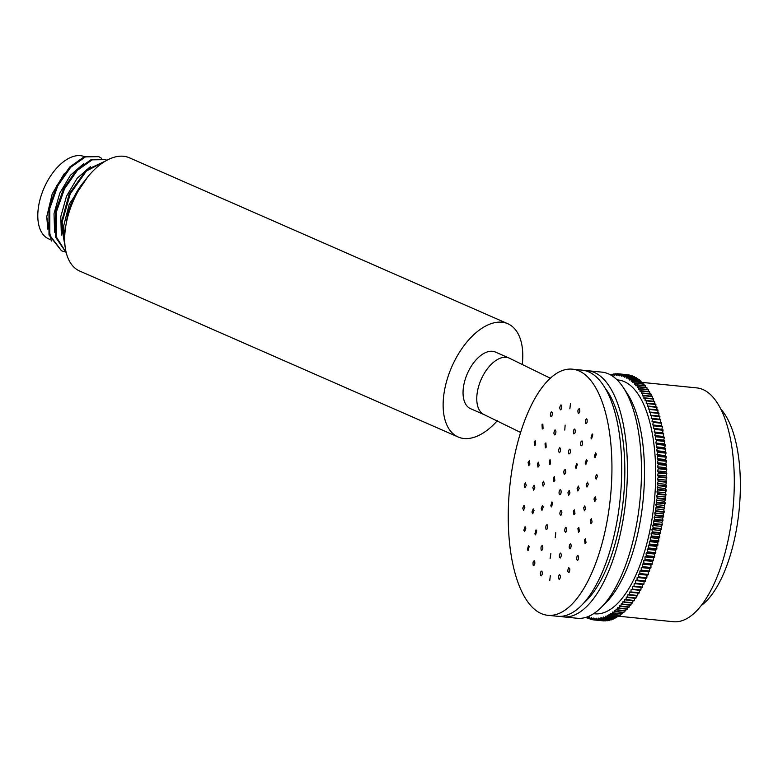 <?xml version="1.0" encoding="UTF-8"?>
<svg xmlns="http://www.w3.org/2000/svg" width="778" height="778" viewBox="0 0 778 778"><rect width="100%" height="100%" fill="white"/><g stroke="black" fill="none" stroke-linecap="round" stroke-linejoin="round"><path stroke-width="1.17" d="M583.51 603.251A117.497 48.1 95.7 0 0 617.79 533.105A117.497 48.1 -84.3 0 0 605.148 388.115M601.161 607.453L606.198 602.405A117.497 48.1 95.7 0 0 637.435 535.089A117.497 48.1 -84.3 0 0 627.214 393.454L623.285 387.502A123.683 50.628 -84.3 0 1 634.051 536.587A123.683 50.628 95.7 0 1 601.161 607.453A123.683 50.628 95.7 0 1 577.237 618.267L563.204 616.857A123.683 50.628 95.7 0 0 620.008 535.176A123.683 50.628 -84.3 0 0 587.964 370.736A123.683 50.628 -84.3 0 0 585.085 370.649M563.204 616.857A123.683 50.628 95.7 0 1 560.364 616.361M623.285 387.502A123.683 50.628 -84.3 0 0 601.997 372.147L587.964 370.736M593.595 613.696L594.703 613.803A117.497 48.1 95.7 0 0 648.667 536.217A117.497 48.1 -84.3 0 0 618.218 379.995L617.11 379.888M588.1 616.584L588.528 618.617A123.683 50.628 -84.3 0 0 588.771 618.714L589.763 617.129L590.239 619.2A123.683 50.628 -84.3 0 0 590.483 619.269L591.455 617.615L591.97 619.638A123.683 50.628 -84.3 0 0 592.214 619.687L593.167 617.956L593.721 619.92A123.683 50.628 -84.3 0 0 593.964 619.949L594.898 618.15L595.481 620.056A123.683 50.628 -84.3 0 0 595.724 620.056L596.638 618.199L597.251 620.037A123.683 50.628 -84.3 0 0 597.504 620.017L598.399 618.102L599.041 619.871A123.683 50.628 -84.3 0 0 599.293 619.833L600.159 617.849L600.84 619.551A123.683 50.628 -84.3 0 0 601.093 619.492L601.939 617.45L602.639 619.084A123.683 50.628 -84.3 0 0 602.892 619.006L603.718 616.915L604.448 618.471A123.683 50.628 -84.3 0 0 604.7 618.374L605.498 616.225L606.256 617.703A123.683 50.628 -84.3 0 0 606.519 617.586L607.278 615.388L608.075 616.798A123.683 50.628 -84.3 0 0 608.328 616.653L609.067 614.406L609.884 615.738A123.683 50.628 -84.3 0 0 610.137 615.583L610.837 613.288L611.683 614.542A123.683 50.628 -84.3 0 0 611.936 614.357L612.617 612.023L613.482 613.19A123.683 50.628 -84.3 0 0 613.735 612.996L614.377 610.623L615.272 611.712A123.683 50.628 -84.3 0 0 615.524 611.489L616.137 609.077L617.051 610.078A123.683 50.628 -84.3 0 0 617.294 609.845L617.888 607.394L618.811 608.318A123.683 50.628 -84.3 0 0 619.064 608.056L619.619 605.585L620.562 606.422A123.683 50.628 -84.3 0 0 620.815 606.14L621.33 603.64L622.303 604.389A123.683 50.628 -84.3 0 0 622.546 604.088L623.022 601.559L624.014 602.221A123.683 50.628 -84.3 0 0 624.257 601.909L624.705 599.361L625.707 599.926A123.683 50.628 -84.3 0 0 625.94 599.595L626.358 597.027L627.379 597.514A123.683 50.628 -84.3 0 0 627.613 597.164L627.982 594.577L629.023 594.966A123.683 50.628 -84.3 0 0 629.246 594.606L629.587 592.009L630.637 592.311A123.683 50.628 -84.3 0 0 630.861 591.932L631.162 589.325L632.222 589.53A123.683 50.628 -84.3 0 0 632.446 589.131L632.709 586.524L633.778 586.641A123.683 50.628 -84.3 0 0 633.992 586.233L634.226 583.617L635.305 583.646A123.683 50.628 -84.3 0 0 635.509 583.218L635.704 580.602L636.793 580.544A123.683 50.628 -84.3 0 0 636.997 580.096L637.153 577.49L638.242 577.334A123.683 50.628 -84.3 0 0 638.437 576.877L638.553 574.281L639.652 574.028A123.683 50.628 -84.3 0 0 639.847 573.561L639.924 570.964L641.023 570.634A123.683 50.628 -84.3 0 0 641.208 570.148L641.247 567.57L642.346 567.143A123.683 50.628 -84.3 0 0 642.531 566.647L642.54 564.089L643.639 563.573A123.683 50.628 -84.3 0 0 643.814 563.068L643.776 560.52L644.874 559.917A123.683 50.628 -84.3 0 0 645.05 559.401L644.972 556.883L646.071 556.182A123.683 50.628 -84.3 0 0 646.236 555.657L646.119 553.158L647.218 552.38A123.683 50.628 -84.3 0 0 647.374 551.845L647.218 549.375L648.307 548.509A123.683 50.628 -84.3 0 0 648.463 547.965L648.269 545.534L649.358 544.581A123.683 50.628 -84.3 0 0 649.494 544.016L649.27 541.624L650.35 540.584A123.683 50.628 -84.3 0 0 650.486 540.02L650.214 537.656L651.283 536.538A123.683 50.628 -84.3 0 0 651.41 535.964L651.108 533.65L652.168 532.444A123.683 50.628 -84.3 0 0 652.285 531.87L651.954 529.594L652.995 528.311A123.683 50.628 -84.3 0 0 653.112 527.727L652.732 525.49L653.773 524.139A123.683 50.628 -84.3 0 0 653.87 523.545L653.462 521.367L654.483 519.928A123.683 50.628 -84.3 0 0 654.58 519.334L654.133 517.205L655.134 515.688A123.683 50.628 -84.3 0 0 655.222 515.094L654.745 513.013L655.737 511.428A123.683 50.628 -84.3 0 0 655.815 510.825L655.3 508.812L656.272 507.149A123.683 50.628 -84.3 0 0 656.34 506.546L655.796 504.591L656.749 502.86A123.683 50.628 -84.3 0 0 656.807 502.257L656.224 500.361L657.157 498.562A123.683 50.628 -84.3 0 0 657.216 497.959L656.603 496.131L657.507 494.263A123.683 50.628 -84.3 0 0 657.556 493.66L656.914 491.891L657.799 489.975A123.683 50.628 -84.3 0 0 657.838 489.372L657.157 487.67L658.032 485.686A123.683 50.628 -84.3 0 0 658.062 485.083L657.352 483.449L658.198 481.407A123.683 50.628 -84.3 0 0 658.217 480.814L657.478 479.248L658.295 477.157A123.683 50.628 -84.3 0 0 658.305 476.564L657.546 475.076L658.334 472.927A123.683 50.628 -84.3 0 0 658.334 472.334L657.546 470.923L658.314 468.726A123.683 50.628 -84.3 0 0 658.305 468.132L657.488 466.8L658.227 464.554A123.683 50.628 -84.3 0 0 658.207 463.97L657.361 462.725L658.071 460.43A123.683 50.628 -84.3 0 0 658.042 459.856L657.177 458.68L657.857 456.346A123.683 50.628 -84.3 0 0 657.828 455.772L656.933 454.683L657.585 452.31A123.683 50.628 -84.3 0 0 657.536 451.746L656.622 450.744L657.245 448.332A123.683 50.628 -84.3 0 0 657.186 447.778L656.262 446.854L656.846 444.413A123.683 50.628 -84.3 0 0 656.778 443.868L655.835 443.032L656.379 440.552A123.683 50.628 -84.3 0 0 656.311 440.017L655.339 439.269L655.854 436.769A123.683 50.628 -84.3 0 0 655.776 436.244L654.794 435.583L655.28 433.054A123.683 50.628 -84.3 0 0 655.193 432.539L654.181 431.965L654.638 429.417A123.683 50.628 -84.3 0 0 654.541 428.911L653.52 428.425L653.928 425.858A123.683 50.628 -84.3 0 0 653.831 425.371L652.8 424.973L653.17 422.396A123.683 50.628 -84.3 0 0 653.063 421.909L652.013 421.608L652.363 419.021A123.683 50.628 -84.3 0 0 652.236 418.554L651.186 418.34L651.487 415.734A123.683 50.628 -84.3 0 0 651.361 415.277L650.291 415.16L650.564 412.554A123.683 50.628 -84.3 0 0 650.427 412.116L649.348 412.087L649.581 409.471A123.683 50.628 -84.3 0 0 649.435 409.043L648.356 409.111L648.551 406.495A123.683 50.628 -84.3 0 0 648.395 406.087L647.306 406.242L647.461 403.636A123.683 50.628 -84.3 0 0 647.306 403.237L646.217 403.481L646.333 400.884A123.683 50.628 -84.3 0 0 646.168 400.505L645.069 400.835L645.147 398.248A123.683 50.628 -84.3 0 0 644.981 397.889L643.873 398.317L643.921 395.739A123.683 50.628 -84.3 0 0 643.737 395.389L642.638 395.905L642.638 393.347A123.683 50.628 -84.3 0 0 642.463 393.016L641.364 393.619L641.325 391.081A123.683 50.628 -84.3 0 0 641.13 390.77L640.031 391.47L639.963 388.951A123.683 50.628 -84.3 0 0 639.769 388.66L638.67 389.438L638.553 386.948A123.683 50.628 -84.3 0 0 638.359 386.676L637.27 387.541L637.114 385.071A123.683 50.628 -84.3 0 0 636.91 384.818L635.83 385.771L635.636 383.34A123.683 50.628 -84.3 0 0 635.422 383.107L634.352 384.147L634.119 381.745A123.683 50.628 -84.3 0 0 633.905 381.531L632.835 382.65L632.572 380.296A123.683 50.628 -84.3 0 0 632.358 380.102L631.298 381.298L630.997 378.983A123.683 50.628 -84.3 0 0 630.773 378.808L629.723 380.092L629.383 377.816A123.683 50.628 -84.3 0 0 629.159 377.661L628.118 379.022L627.749 376.785A123.683 50.628 -84.3 0 0 627.515 376.659L626.494 378.089L626.086 375.91A123.683 50.628 -84.3 0 0 625.843 375.803L624.841 377.311L624.394 375.181A123.683 50.628 -84.3 0 0 624.15 375.093L623.168 376.678L622.682 374.597A123.683 50.628 -84.3 0 0 622.439 374.529L621.466 376.182L620.951 374.169A123.683 50.628 -84.3 0 0 620.708 374.121L619.755 375.842L619.21 373.887A123.683 50.628 -84.3 0 0 618.957 373.858L618.024 375.648L617.44 373.751A123.683 50.628 -84.3 0 0 617.197 373.741L616.283 375.599L615.67 373.771A123.683 50.628 -84.3 0 0 615.417 373.78L614.523 375.706L613.881 373.936A123.683 50.628 -84.3 0 0 613.628 373.975L612.763 375.949L612.082 374.247A123.683 50.628 -84.3 0 0 611.829 374.306L611.391 375.375M586.7 617.11L586.845 617.888A123.683 50.628 -84.3 0 0 587.079 618.004L587.993 616.623M611.605 374.85L610.283 374.714M613.443 374.393L612.082 374.247M615.281 374.072L613.881 373.936M617.11 373.917L615.67 373.771M627.651 374.821L627.632 374.733A123.683 50.628 95.7 0 0 627.379 374.704L617.44 373.751M627.632 374.733L619.21 373.887M620.708 374.121L629.13 374.967A123.683 50.628 95.7 0 1 629.373 375.015L620.951 374.169M622.439 374.529L630.861 375.375A123.683 50.628 95.7 0 1 631.104 375.443L622.682 374.597M624.15 375.093L632.572 375.939A123.683 50.628 95.7 0 1 632.815 376.027L624.394 375.181M625.843 375.803L634.265 376.649A123.683 50.628 95.7 0 1 634.498 376.756L626.086 375.91M627.515 376.659L635.937 377.505A123.683 50.628 95.7 0 1 636.171 377.631L627.749 376.785M629.159 377.661L637.571 378.507A123.683 50.628 95.7 0 1 637.804 378.662L629.383 377.816M630.773 378.808L639.185 379.654A123.683 50.628 95.7 0 1 639.419 379.829L630.997 378.983M632.358 380.102L640.771 380.948A123.683 50.628 95.7 0 1 640.994 381.142L632.572 380.296M633.905 381.531L642.327 382.377A123.683 50.628 95.7 0 1 642.54 382.591L634.119 381.745M635.422 383.107L643.844 383.953A123.683 50.628 95.7 0 1 644.058 384.186L635.636 383.34M636.91 384.818L645.332 385.674A123.683 50.628 95.7 0 1 645.536 385.917L637.114 385.071M638.359 386.676L646.781 387.522A123.683 50.628 95.7 0 1 646.975 387.794L638.553 386.948M639.769 388.66L648.191 389.506A123.683 50.628 95.7 0 1 648.385 389.797L639.963 388.951M641.13 390.77L649.552 391.626A123.683 50.628 95.7 0 1 649.747 391.927L641.325 391.081M642.463 393.016L650.875 393.863A123.683 50.628 95.7 0 1 651.06 394.193L642.638 393.347M643.737 395.389L652.159 396.235A123.683 50.628 95.7 0 1 652.334 396.586L643.921 395.739M644.981 397.889L653.394 398.735A123.683 50.628 95.7 0 1 653.569 399.095L645.147 398.248M646.168 400.505L654.59 401.351A123.683 50.628 95.7 0 1 654.745 401.73L646.333 400.884M647.306 403.237L655.728 404.083A123.683 50.628 95.7 0 1 655.883 404.482L647.461 403.636M648.395 406.087L656.817 406.933A123.683 50.628 95.7 0 1 656.972 407.341L648.551 406.495M649.435 409.043L657.857 409.889A123.683 50.628 95.7 0 1 658.003 410.317L649.581 409.471M650.427 412.116L658.849 412.962A123.683 50.628 95.7 0 1 658.985 413.4L650.564 412.554M651.361 415.277L659.783 416.133A123.683 50.628 95.7 0 1 659.909 416.58L651.487 415.734M652.236 418.554L660.658 419.4A123.683 50.628 95.7 0 1 660.775 419.867L652.363 419.021M653.063 421.909L661.485 422.765A123.683 50.628 95.7 0 1 661.592 423.242L653.17 422.396M653.831 425.371L662.253 426.218A123.683 50.628 95.7 0 1 662.35 426.714L653.928 425.858M654.541 428.911L662.963 429.757A123.683 50.628 95.7 0 1 663.05 430.263L654.638 429.417M655.193 432.539L663.615 433.385A123.683 50.628 95.7 0 1 663.692 433.9L655.28 433.054M655.776 436.244L664.198 437.09A123.683 50.628 95.7 0 1 664.276 437.615L655.854 436.769M656.311 440.017L664.733 440.863A123.683 50.628 95.7 0 1 664.801 441.398L656.379 440.552M656.778 443.868L665.2 444.715A123.683 50.628 95.7 0 1 665.268 445.259L656.846 444.413M657.186 447.778L665.608 448.624A123.683 50.628 95.7 0 1 665.667 449.178L657.245 448.332M657.536 451.746L665.958 452.592A123.683 50.628 95.7 0 1 666.007 453.156L657.585 452.31M657.828 455.772L666.24 456.618A123.683 50.628 95.7 0 1 666.279 457.192L657.857 456.346M658.042 459.856L666.464 460.702A123.683 50.628 95.7 0 1 666.493 461.276L658.071 460.43M658.207 463.97L666.629 464.826A123.683 50.628 95.7 0 1 666.639 465.4L658.227 464.554M658.305 468.132L666.727 468.978A123.683 50.628 95.7 0 1 666.727 469.572L658.314 468.726M658.334 472.334L666.756 473.18A123.683 50.628 95.7 0 1 666.756 473.773L658.334 472.927M658.305 476.564L666.727 477.41A123.683 50.628 95.7 0 1 666.717 478.003L658.295 477.157M658.217 480.814L666.629 481.66A123.683 50.628 95.7 0 1 666.62 482.253L658.198 481.407M658.062 485.083L666.474 485.929A123.683 50.628 95.7 0 1 666.454 486.532L658.032 485.686M657.838 489.372L666.26 490.218A123.683 50.628 95.7 0 1 666.221 490.821L657.799 489.975M657.556 493.66L665.978 494.507A123.683 50.628 95.7 0 1 665.929 495.109L657.507 494.263M657.216 497.959L665.637 498.805A123.683 50.628 95.7 0 1 665.579 499.418L657.157 498.562M656.807 502.257L665.229 503.103A123.683 50.628 95.7 0 1 665.171 503.706L656.749 502.86M656.34 506.546L664.762 507.402A123.683 50.628 95.7 0 1 664.694 507.995L656.272 507.149M655.815 510.825L664.237 511.681A123.683 50.628 95.7 0 1 664.159 512.274L655.737 511.428M655.222 515.094L663.644 515.94A123.683 50.628 95.7 0 1 663.556 516.534L655.134 515.688M654.58 519.334L663.002 520.181A123.683 50.628 95.7 0 1 662.905 520.774L654.483 519.928M653.87 523.545L662.292 524.391A123.683 50.628 95.7 0 1 662.185 524.985L653.773 524.139M653.112 527.727L661.533 528.573A123.683 50.628 95.7 0 1 661.417 529.157L652.995 528.311M652.285 531.87L660.707 532.716A123.683 50.628 95.7 0 1 660.59 533.29L652.168 532.444M651.41 535.964L659.832 536.81A123.683 50.628 95.7 0 1 659.705 537.384L651.283 536.538M650.486 540.02L658.898 540.866A123.683 50.628 95.7 0 1 658.762 541.43L650.35 540.584M649.494 544.016L657.916 544.863A123.683 50.628 95.7 0 1 657.77 545.427L649.358 544.581M648.463 547.965L656.875 548.811A123.683 50.628 95.7 0 1 656.729 549.356L648.307 548.509M647.374 551.845L655.796 552.691A123.683 50.628 95.7 0 1 655.63 553.226L647.218 552.38M646.236 555.657L654.658 556.503A123.683 50.628 95.7 0 1 654.493 557.038L646.071 556.182M645.05 559.401L653.471 560.248A123.683 50.628 95.7 0 1 653.296 560.763L644.874 559.917M643.814 563.068L652.236 563.914A123.683 50.628 95.7 0 1 652.061 564.42L643.639 563.573M642.531 566.647L650.953 567.493A123.683 50.628 95.7 0 1 650.768 567.989L642.346 567.143M641.208 570.148L649.63 570.994A123.683 50.628 95.7 0 1 649.445 571.48L641.023 570.634M639.847 573.561L648.269 574.407A123.683 50.628 95.7 0 1 648.074 574.884L639.652 574.028M638.437 576.877L646.858 577.723A123.683 50.628 95.7 0 1 646.664 578.18L638.242 577.334M636.997 580.096L645.419 580.942A123.683 50.628 95.7 0 1 645.205 581.39L636.793 580.544M635.509 583.218L643.931 584.064A123.683 50.628 95.7 0 1 643.727 584.492L635.305 583.646M633.992 586.233L642.414 587.079A123.683 50.628 95.7 0 1 642.2 587.487L633.778 586.641M632.446 589.131L640.868 589.977A123.683 50.628 95.7 0 1 640.644 590.385L632.222 589.53M630.861 591.932L639.283 592.778A123.683 50.628 95.7 0 1 639.059 593.157L630.637 592.311M629.246 594.606L637.668 595.452A123.683 50.628 95.7 0 1 637.445 595.822L629.023 594.966M627.613 597.164L636.025 598.01A123.683 50.628 95.7 0 1 635.801 598.36L627.379 597.514M625.94 599.595L634.362 600.441A123.683 50.628 95.7 0 1 634.128 600.772L625.707 599.926M624.257 601.909L632.67 602.755A123.683 50.628 95.7 0 1 632.436 603.067L624.014 602.221M622.546 604.088L630.958 604.934A123.683 50.628 95.7 0 1 630.725 605.235L622.303 604.389M620.815 606.14L629.227 606.986A123.683 50.628 95.7 0 1 628.984 607.268L620.562 606.422M619.064 608.056L627.486 608.902A123.683 50.628 95.7 0 1 627.233 609.164L618.811 608.318M617.294 609.845L625.716 610.691A123.683 50.628 95.7 0 1 625.473 610.925L617.051 610.078M615.524 611.489L623.946 612.335A123.683 50.628 95.7 0 1 623.693 612.558L615.272 611.712M613.735 612.996L622.157 613.842A123.683 50.628 95.7 0 1 621.904 614.037L613.482 613.19M611.936 614.357L620.358 615.204A123.683 50.628 95.7 0 1 620.105 615.388L611.683 614.542M610.137 615.583L618.549 616.429A123.683 50.628 95.7 0 1 618.296 616.584L609.884 615.738M608.328 616.653L616.75 617.508A123.683 50.628 95.7 0 1 616.487 617.644L608.075 616.798M606.519 617.586L614.931 618.432A123.683 50.628 95.7 0 1 614.678 618.549L606.256 617.703M604.7 618.374L613.122 619.22A123.683 50.628 95.7 0 1 612.87 619.317L604.448 618.471M602.892 619.006L611.314 619.852A123.683 50.628 95.7 0 1 611.061 619.93L602.639 619.084M601.093 619.492L609.514 620.338A123.683 50.628 95.7 0 1 609.262 620.397L600.84 619.551M599.293 619.833L607.715 620.679A123.683 50.628 95.7 0 1 607.462 620.718L599.041 619.871M597.504 620.017L605.926 620.863A123.683 50.628 95.7 0 1 605.673 620.883L597.251 620.037M595.724 620.056L604.146 620.902A123.683 50.628 95.7 0 1 603.903 620.902L595.481 620.056M602.405 620.747L593.964 619.949M593.692 619.833L592.214 619.687M591.912 619.414L590.483 619.269M590.162 618.85L588.771 618.714M588.431 618.14L587.079 618.004M609.514 620.338L609.738 619.803M611.314 619.852L611.576 619.191M613.122 619.22L613.414 618.422M614.931 618.432L615.252 617.518M616.75 617.508L617.09 616.468M618.549 616.429L618.909 615.262M620.358 615.204L620.727 613.92M622.157 613.842L622.536 612.442M623.946 612.335L624.335 610.818M625.716 610.691L626.115 609.048M627.486 608.902L627.875 607.151M629.227 606.986L629.616 605.119M630.958 604.934L631.337 602.96M632.67 602.755L633.039 600.665M634.362 600.441L634.722 598.253M636.025 598.01L636.365 595.705M637.668 595.452L637.989 593.05M639.283 592.778L639.574 590.269M640.868 589.977L641.13 587.38M642.414 587.079L642.647 584.463L643.727 584.492M643.931 584.064L644.126 581.448L645.205 581.39M645.419 580.942L645.575 578.336L646.664 578.18M646.858 577.723L646.975 575.127L648.074 574.884M648.269 574.407L648.346 571.82L649.445 571.48M649.63 570.994L649.669 568.417L650.768 567.989M650.953 567.493L650.953 564.935L652.061 564.42M652.236 563.914L652.197 561.366L653.296 560.763M653.471 560.248L653.394 557.729L654.493 557.038M654.658 556.503L654.541 554.014L655.63 553.226M655.796 552.691L655.64 550.221L656.729 549.356M656.875 548.811L656.69 546.38L657.77 545.427M657.916 544.863L657.692 542.47L658.762 541.43M658.898 540.866L658.635 538.502L659.705 537.384M659.832 536.81L659.53 534.496L660.59 533.29M660.707 532.716L660.366 530.44L661.417 529.157M661.533 528.573L661.154 526.336L662.185 524.985M662.292 524.391L661.884 522.213L662.905 520.774M663.002 520.181L662.555 518.051L663.556 516.534M663.644 515.94L663.167 513.859L664.159 512.274M664.237 511.681L663.722 509.658L664.694 507.995M664.762 507.402L664.208 505.437L665.171 503.706M665.229 503.103L664.645 501.207L665.579 499.418M665.637 498.805L665.015 496.977L665.929 495.109M665.978 494.507L665.336 492.737L666.221 490.821M666.26 490.218L665.579 488.516L666.454 486.532M666.474 485.929L665.774 484.295L666.62 482.253M666.629 481.66L665.9 480.104L666.717 478.003M666.727 477.41L665.958 475.922L666.756 473.773M666.756 473.18L665.968 471.769L666.727 469.572M666.727 468.978L665.91 467.656L666.639 465.4M666.629 464.826L665.783 463.571L666.493 461.276M666.464 460.702L665.598 459.526L666.279 457.192M666.24 456.618L665.355 455.538L666.007 453.156M665.958 452.592L665.044 451.59L665.667 449.178M665.608 448.624L664.675 447.7L665.268 445.259M665.2 444.715L664.247 443.878L664.801 441.398M664.733 440.863L663.76 440.115L664.276 437.615M664.198 437.09L663.216 436.429L663.692 433.9M663.615 433.385L662.603 432.811L663.05 430.263M662.963 429.757L661.942 429.281L662.35 426.714M662.253 426.218L661.212 425.829L661.592 423.242M661.485 422.765L660.434 422.464L660.775 419.867M660.658 419.4L659.598 419.186L659.909 416.58M659.783 416.133L658.713 416.006L658.985 413.4M657.78 412.855L658.003 410.317M656.788 409.782L656.972 407.341M655.747 406.826L655.883 404.482M654.648 403.976L654.745 401.73M653.501 401.244L653.569 399.095M652.304 398.628L652.334 396.586M651.06 396.128L651.06 394.193M649.766 393.756L649.747 391.927M648.434 391.509L648.385 389.797M647.053 389.389L646.975 387.794M645.623 387.405L645.536 385.917M644.165 385.557L644.058 384.186M642.657 383.836L642.54 382.591M641.121 382.261L640.994 381.142M639.545 380.821L639.419 379.829M637.931 379.528L637.804 378.662M636.287 378.38L636.171 377.631M634.615 377.369L634.498 376.756M632.913 376.513L632.815 376.027M642.647 584.463L634.226 583.617M644.126 581.448L635.704 580.602M645.575 578.336L637.153 577.49M646.975 575.127L638.553 574.281M648.346 571.82L639.924 570.964M649.669 568.417L641.247 567.57M650.953 564.935L642.54 564.089M652.197 561.366L643.776 560.52M653.394 557.729L644.972 556.883M654.541 554.014L646.119 553.158M655.64 550.221L647.218 549.375M656.69 546.38L648.269 545.534M657.692 542.47L649.27 541.624M658.635 538.502L650.214 537.656M659.53 534.496L651.108 533.65M660.366 530.44L651.954 529.594M661.154 526.336L652.732 525.49M661.884 522.213L653.462 521.367M662.555 518.051L654.133 517.205M663.167 513.859L654.745 513.013M663.722 509.658L655.3 508.812M664.208 505.437L655.796 504.591M664.645 501.207L656.224 500.361M665.015 496.977L656.603 496.131M665.336 492.737L656.914 491.891M665.579 488.516L657.157 487.67M665.774 484.295L657.352 483.449M665.9 480.104L657.478 479.248M665.958 475.922L657.546 475.076M665.968 471.769L657.546 470.923M665.91 467.656L657.488 466.8M665.783 463.571L657.361 462.725M665.598 459.526L657.177 458.68M665.355 455.538L656.933 454.683M665.044 451.59L656.622 450.744M664.675 447.7L656.262 446.854M664.247 443.878L655.835 443.032M663.76 440.115L655.339 439.269M663.216 436.429L654.794 435.583M662.603 432.811L654.181 431.965M661.942 429.281L653.52 428.425M661.212 425.829L652.8 424.973M660.434 422.464L652.013 421.608M659.598 419.186L651.186 418.34M658.713 416.006L650.291 415.16M618.617 616.215L673.291 621.71A117.497 48.1 -84.3 0 0 727.255 544.123A117.497 48.1 -84.3 0 0 710.499 394.611A117.497 48.1 -84.3 0 0 696.816 387.901L642.375 382.426M720.895 409.199A105.127 43.033 95.7 0 1 739.1 510.242A105.127 43.033 95.7 0 1 701.134 605.634M464.203 383.087A30.916 16.999 113.7 0 0 470.544 408.674L484.266 414.693A30.916 16.999 113.7 0 1 477.925 389.097A30.916 16.999 113.7 0 1 509.094 358.055L495.372 352.045A30.916 16.999 113.7 0 0 464.203 383.087M522.32 364.046A61.841 33.999 113.7 0 0 507.791 323.726A61.841 33.999 113.7 0 0 445.454 385.81A61.841 33.999 -66.3 0 0 458.125 436.993L79.687 271.045A61.841 33.999 -66.3 0 1 67.005 219.863A61.841 33.999 113.7 0 1 129.352 157.778L507.791 323.726M497.375 420.645A61.841 33.999 -66.3 0 1 458.125 436.993M84.442 181.235A44.832 24.653 113.7 0 0 67.861 214.213A44.832 24.653 -66.3 0 0 66.509 222.129M87.885 176.732L69.271 204.118L63.747 225.63L64.837 243.514M83.616 163.73L70.438 175.254L59.75 193.207L54.022 213.668L54.606 232.194M90.374 166.696L77.207 178.211L66.519 196.163L60.781 216.634L61.365 235.16M64.603 251.8L61.52 250.788L49.811 235.277L49.821 208.348L57.757 185.835L70.633 167.338L85.473 156.874L98.777 156.66L101.578 158.294M104.826 161.425L86.416 171.024L70.253 193.839L62.133 222.1L65.07 246.14M66.237 252.685L56.191 236.726L56.58 211.305L64.555 188.723L77.401 170.294L92.212 159.84L105.526 159.626L106.839 160.278M98.777 156.66L84.53 156.534L69.719 167.046L56.882 185.543L48.975 207.969L48.995 235.034L61.52 250.788M105.526 159.626L91.386 159.461L76.555 169.935L63.67 188.432L55.734 210.935L55.51 237.057L66.276 252.821M64.477 173.251L52.214 193.878L46.738 216.79L51.29 241.044M84.335 156.611A44.832 24.653 113.7 0 0 39.474 201.774A44.832 24.653 113.7 0 0 48.664 238.875L50.395 239.634M65.303 247.89L61.131 223.519L69.242 193.81L86.309 169.983L105.555 160.997M46.738 216.79L47.847 229.228M547.712 615.291L557.486 616.273A123.683 50.628 -84.3 0 0 617.8 516.709A123.683 50.628 -84.3 0 0 596.638 377.223A123.683 50.628 95.7 0 0 582.236 370.163L572.472 369.18A123.683 50.628 95.7 0 1 586.875 376.231A123.683 50.628 -84.3 0 1 608.036 515.726A123.683 50.628 -84.3 0 1 547.712 615.291A123.683 50.628 -84.3 0 1 533.309 608.24A123.683 50.628 95.7 0 1 512.148 468.745A123.683 50.628 95.7 0 1 572.472 369.18M569.836 408.79L570.459 403.811L569.875 408.8M560.812 404.968C562.134 406.038 562.124 407.672 560.773 409.889C559.45 408.81 559.46 407.176 560.812 404.968L561.094 404.949M551.116 412.058C552.584 412.214 552.75 413.721 551.621 416.58C550.163 416.434 549.988 414.927 551.116 412.058L551.67 411.854M551.621 416.58L551.077 416.794M542.033 424.623L542.84 424.059L543.054 428.435L542.256 429.009L542.033 424.623M534.185 441.797L535.196 440.747L535.643 444.637L534.642 445.687L534.185 441.797M528.097 462.404L529.264 460.78L529.906 464.087L528.739 465.711L528.097 462.404M524.197 485.044L525.451 482.788L526.22 485.453L524.956 487.709L524.197 485.044M522.738 508.18L524.022 505.262L524.839 507.275L523.555 510.193L522.738 508.18M523.827 530.226L525.072 526.677L525.87 528.077L524.625 531.627L523.827 530.226M527.387 549.676L528.515 545.572L529.225 546.438L528.097 550.542L527.387 549.676M533.173 565.217C532.755 562.047 533.261 560.675 534.69 561.103C535.108 564.283 534.603 565.655 533.173 565.217L533.727 565.645M534.136 560.685L534.69 561.103M540.798 575.788C540.02 573.153 540.379 571.577 541.887 571.071C542.665 573.717 542.305 575.282 540.798 575.788L541.148 575.915M549.735 580.66L550.318 575.671L549.735 580.66M559.382 579.503C558.059 578.433 558.069 576.799 559.421 574.582C560.744 575.652 560.734 577.295 559.382 579.503L559.246 579.542M569.078 572.404C567.609 572.258 567.444 570.751 568.572 567.882C570.031 568.028 570.206 569.535 569.078 572.404L568.669 572.618M578.161 559.839C576.644 560.617 576.313 559.353 577.14 556.027C578.647 555.239 578.988 556.513 578.161 559.839L577.48 560.413M577.14 556.027L577.821 555.453M586.009 542.665L585.085 543.725L584.55 539.815L585.464 538.765L586.009 542.665M592.087 522.048L590.979 523.682L590.288 520.375L591.406 518.741L592.087 522.048M595.997 499.408L594.742 501.674L593.974 499.009L595.228 496.743L595.997 499.408M597.455 476.282L596.123 479.19L595.345 477.177L596.668 474.269L597.455 476.282M596.356 454.235L595.034 457.775L594.314 456.375L595.637 452.835L596.356 454.235M592.797 434.776L591.552 438.87L590.959 438.024L592.204 433.93L592.797 434.776M579.396 408.693C580.174 411.329 579.814 412.904 578.307 413.4C577.529 410.765 577.889 409.199 579.396 408.693L579.202 408.576M560.627 489.916A2.47 1.011 -84.3 0 0 560.345 489.77A2.47 1.011 -84.3 0 0 559.139 491.764A2.47 1.011 -84.3 0 0 559.557 494.555A2.47 1.011 -84.3 0 0 559.849 494.701A2.47 1.011 -84.3 0 0 561.055 492.707A2.47 1.011 -84.3 0 0 560.627 489.916M567.911 492.775L569.185 490.393L569.963 492.921L568.689 495.314L567.911 492.775M560.782 510.514C562.173 511.224 562.231 512.819 560.957 515.318C559.567 514.608 559.508 513.013 560.782 510.514L561.026 510.426M552.701 502.987L551.514 506.886L550.766 505.817L551.952 501.927L552.701 502.987M554.84 480.6L553.868 481.553L553.459 477.546L554.422 476.603L554.84 480.6M564.235 474.288C563.457 471.653 563.817 470.087 565.324 469.581C566.102 472.217 565.742 473.783 564.235 474.288L564.429 474.405M577.325 464.369L576.06 468.366L575.438 467.422L576.702 463.425L577.325 464.369M579.182 488.312L577.869 490.986L577.082 488.74L578.394 486.065L579.182 488.312M574.971 513.499L573.95 514.812L573.337 511.175L574.359 509.862L574.971 513.499M566.034 531.938C564.546 532.045 564.332 530.596 565.382 527.581C566.87 527.474 567.094 528.933 566.034 531.938L565.557 532.24M565.382 527.581L565.869 527.29M555.22 537.773L555.667 532.774M555.755 532.774L555.307 537.773M545.942 529.137C545.563 525.928 546.078 524.576 547.498 525.092C547.887 528.311 547.362 529.653 545.942 529.137L546.516 529.594M546.924 524.635L547.498 525.092M541.167 508.793L542.431 505.418L543.239 506.974L541.974 510.358L541.167 508.793M542.392 483.187L543.618 481.222L544.337 484.179L543.112 486.143L542.392 483.187M549.249 460.459L550.124 459.72L550.435 463.941L549.56 464.67L549.249 460.459M559.538 447.817C560.899 448.721 560.919 450.345 559.606 452.689C558.244 451.785 558.225 450.161 559.538 447.817L559.878 447.778M570.011 449.276C570.789 451.921 570.43 453.486 568.922 453.992C568.144 451.357 568.504 449.781 570.011 449.276L569.817 449.169M582.469 441.418C582.732 444.753 582.177 446.018 580.806 445.211C580.544 441.875 581.098 440.611 582.469 441.418L581.973 440.854M581.302 445.775L580.806 445.211M587.215 460.741L585.902 464.378L585.192 463.085L586.505 459.448L587.215 460.741M588.285 484.324L586.972 487.077L586.184 484.918L587.507 482.156L588.285 484.324M585.542 508.977L584.375 510.815L583.646 507.733L584.823 505.885L585.542 508.977M579.357 531.364L578.453 532.385L577.918 528.447L578.822 527.426L579.357 531.364M570.556 548.461C569.058 548.791 568.796 547.401 569.778 544.269C571.285 543.929 571.538 545.329 570.556 548.461L570.011 548.84M569.778 544.269L570.332 543.89M560.345 557.943C559.003 556.96 559.003 555.336 560.325 553.041C561.667 554.014 561.677 555.648 560.345 557.943L560.189 557.982M550.104 558.526L550.843 553.586L550.104 558.526M541.206 550.143C540.681 547.099 541.148 545.66 542.616 545.835C543.141 548.879 542.674 550.309 541.206 550.143L541.712 550.464M542.11 545.504L542.616 545.835M534.875 533.922L536.023 529.886L536.752 530.82L535.595 534.856L534.875 533.922M531.948 512.06L533.231 508.851L534.039 510.582L532.765 513.791L531.948 512.06M532.833 487.514L534.097 485.229L534.865 487.864L533.601 490.15L532.833 487.514M537.404 463.6L538.522 462.2L539.096 465.74L537.987 467.14L537.404 463.6M545.057 443.577L545.903 442.915L546.175 447.194L545.329 447.856L545.057 443.577M554.733 430.127C556.182 430.467 556.309 432.004 555.132 434.756C553.693 434.416 553.557 432.879 554.733 430.127L555.229 429.971M555.132 434.756L554.636 434.912M565.139 425.089L564.77 430.088L565.139 425.089M574.864 429.135C575.642 431.79 575.273 433.356 573.765 433.842C572.997 431.187 573.357 429.621 574.864 429.135L574.66 429.018M587.011 419.245C587.429 422.415 586.923 423.786 585.494 423.358C585.066 420.188 585.571 418.817 587.011 419.245L586.593 418.846M520.638 432.461L484.266 414.693M550.377 378.244L509.094 358.055"/></g></svg>
